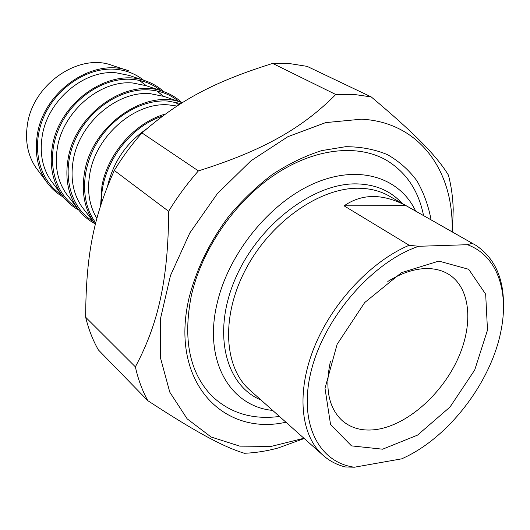 <?xml version="1.0" encoding="UTF-8"?>
<svg xmlns="http://www.w3.org/2000/svg" width="530" height="530" viewBox="0 0 530 530"><rect width="100%" height="100%" fill="white"/><g stroke="black" fill="none" stroke-linecap="round" stroke-linejoin="round"><path stroke-width="0.79" d="M452.401 231.981L453.223 209.304C452.858 197.418 451.275 186.037 448.466 175.165C437.065 156.489 416.123 134.64 371.232 96.924L354.047 94.433L335.775 94.492L272.652 63.428L290.374 63.706L307.135 66.369L371.232 96.924M114.301 170.474C122.377 157.085 131.612 144.577 141.994 132.937L198.399 170.898C187.295 183.473 177.371 196.941 168.626 211.311L114.301 170.474C93.048 217.883 85.986 256.626 85.648 317.225L135.369 366.839C138.125 379.314 142.278 390.597 147.837 400.693L98.348 349.886C92.783 340.075 88.55 329.183 85.648 317.225M147.837 400.693C197.047 432.877 223.792 447.002 244.376 453.276C255.506 452.852 266.769 451.09 278.144 447.983L304.22 438.509M452.063 231.789C454.336 172.276 420.257 122.092 361.387 119.184L325.659 122.615L287.949 136.66L250.895 160.855L217.307 193.735L189.806 232.961L170.474 275.54L160.59 318.245L160.517 357.975L169.772 392.14L187.176 418.866L211.119 437.011L239.779 446.134L271.307 446.373L303.955 438.277M198.399 170.898C263.41 150.507 302.637 127.942 335.775 94.492M135.369 366.839C158.178 324.234 168.381 279.535 168.626 211.311M272.652 63.428C215.134 81.514 180.452 99.395 141.994 132.937M431.089 219.87C428.392 205.494 423.642 192.436 416.832 180.71C408.875 169.951 399.07 161.259 387.404 154.627C374.796 149.361 360.877 146.717 345.639 146.697L321.763 150.593C305.253 155.813 288.863 163.724 272.592 174.324C256.706 186.341 242.051 200.386 228.629 216.459C209.489 242.183 196.285 269.406 189.018 298.118C169.375 381.395 222.686 436.462 285.935 422.225M344.096 205.845C361.95 193.503 382.554 193.417 405.9 205.58L344.096 205.845L409.18 245.284C371.166 261.217 332.33 302.537 314.303 347.15C296.25 391.802 300.517 434.255 322.015 454.356C328.613 460.524 336.358 464.717 345.242 466.943L354.391 467.221L401.866 458.808L407.974 455.846C452.607 433.129 492.516 378.778 501.36 328.832C508.8 289.811 496.55 255.168 467.361 244.708L418.773 246.284L409.18 245.284M405.9 205.58L472.25 243.297L467.361 244.708M503.474 307.632C504.162 278.952 494.987 258.196 475.933 245.357L472.25 243.297M354.391 467.221C318.053 462.465 297.542 421.708 311.792 368.582C325.738 315.529 373.604 261.303 418.773 246.284M438.82 261.091L401.475 272.659L364.7 302.55L337.093 344.348L325.003 388.324L330.554 424.55L351.496 445.882L382.614 449.195L417.527 435.13L450.016 407.033L474.728 369.96L487.494 330.084L485.672 294.229L468.705 269.293L438.82 261.091M387.808 281.463C400.607 273.506 412.877 269.227 424.616 268.611C434.275 268.213 442.59 270.293 449.546 274.858C471.329 289.327 473.442 326.427 456.833 361.016C440.311 395.658 407.027 424.696 377.161 429.393C363.169 431.486 351.516 428.565 342.194 420.615C328.633 407.881 324.711 388.172 330.415 361.48M272.685 410.419C230.391 406.483 203.063 361.069 217.181 303.14C228.748 252.909 270.419 201.983 314.886 183.108C359.413 164.061 399.905 177.689 415.666 211.099M423.55 215.584C418.614 190.74 406.272 172.303 386.516 160.272C357.856 143.709 314.581 148.036 274.547 174.887C234.585 201.764 201.711 249.564 191.303 295.767C182.698 339.677 189.66 373.18 212.192 396.288C230.285 413.221 252.711 419.939 279.462 416.461M38.379 170.925L36.04 167.805C27.799 155.555 24.93 141.126 27.427 124.51C32.973 83.985 79.209 52.616 112.181 65.402L127.962 70.583M128.691 70.821C93.452 57.094 43.42 91.193 37.285 134.991C34.529 152.931 37.557 168.46 46.375 181.578C50.953 188.137 56.624 193.317 63.401 197.107M163.71 91.637C158.563 86.9 152.607 83.356 145.836 81.004C110.207 66.853 58.81 101.939 52.311 146.817C49.383 165.294 52.443 181.2 61.493 194.543C66.137 201.142 71.894 206.316 78.765 210.065M181.717 102.535C176.583 97.692 170.6 94.068 163.777 91.663C127.776 77.088 74.962 113.215 68.052 159.212C64.951 178.252 68.039 194.55 77.32 208.111C82.044 214.749 87.887 219.923 94.863 223.633M182.234 102.714C145.863 88.02 91.902 125.232 84.581 172.217C81.282 191.84 84.389 208.542 93.903 222.322L95.36 224.269M165.34 114.082C135.448 122.211 107.749 153.415 101.952 185.891L100.607 205.594M251.048 391.153L248.789 389.139C223.567 365.965 221.09 314.886 246.404 268.028C271.539 221.129 320.166 187.58 358.684 188.236C370.828 188.402 381.494 191.297 390.69 196.908L472.859 243.608M402.045 203.361C390.756 190.873 375.644 184.38 356.716 183.883C313.382 182.797 258.05 224.906 235.154 279.072C211.927 333.178 225.561 385.469 260.979 399.998M61.493 194.543L50.926 180.611C42.446 168.123 39.538 153.303 42.195 136.157C47.514 100.336 84.151 69.47 116.183 72.809L129.108 75.412L145.107 80.765M139.503 80.427L146.306 85.721M143.709 80.295C135.653 73.842 126.16 70.159 115.229 69.251C87.37 66.965 55.73 87.973 43.314 117.971C30.727 147.923 39.386 180.969 61.679 194.808M77.32 208.111L66.151 193.549C57.452 180.849 54.511 165.665 57.333 148.009C62.944 111.466 100.342 79.772 132.805 82.998L146.26 85.708L163.054 91.418M156.906 90.968L163.531 96.248M160.915 90.69C152.733 84.005 143.034 80.229 131.811 79.348C103.489 77.155 71.146 98.905 58.426 129.678C45.527 160.404 54.358 194.033 77.069 207.786M93.903 222.322L82.097 207.091C73.173 194.179 70.205 178.623 73.2 160.431C79.129 123.139 117.329 90.577 150.222 93.671L164.214 96.486L181.856 102.588M175.132 102.012L178.868 104.841M178.908 101.568C170.614 94.651 160.703 90.769 149.175 89.921C120.403 87.847 87.324 110.359 74.273 141.934C61.043 173.462 70.02 207.674 93.141 221.341M96.871 218.373C89.212 205.66 86.88 190.694 89.861 173.476C96.129 135.402 135.157 101.912 168.487 104.874L177.013 106.04M180.929 103.529L167.394 101.011C141.715 99.421 112.121 116.872 96.414 143.782C80.659 170.673 80.845 203.288 95.725 222.792M107.583 186.096C113.188 162.114 126.213 143.034 146.664 128.85M162.558 116.13C128.618 126.683 100.057 167.182 101.614 202.5M322.015 454.356L251.035 391.14M447.492 273.599L449.546 274.858M36.04 167.805L46.375 181.578M139.43 80.414L146.128 85.661M156.834 90.948L163.339 96.188M175.046 101.992L178.815 104.874"/></g></svg>
